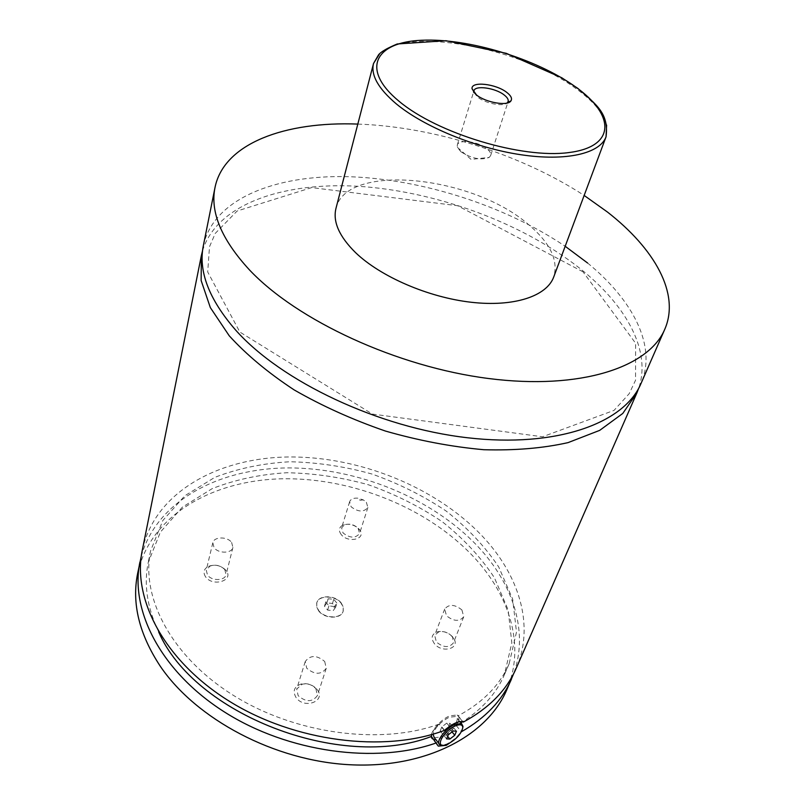 <?xml version="1.0" encoding="UTF-8"?>
<svg xmlns="http://www.w3.org/2000/svg" width="805" height="805" viewBox="0 0 805 805"><rect width="100%" height="100%" fill="white"/><g stroke="black" fill="none" stroke-linecap="round" stroke-linejoin="round"><path stroke-width="0.6" stroke-dasharray="4.03 3.02" d="M203.353 245.626C213.587 198.966 275.089 174.715 348.082 176.677C421.568 178.921 504.514 205.486 565.18 246.28M587.58 263.004C633.072 300.215 657.222 346.442 640.971 383.603M202.558 250.687C217.34 202.93 286.339 180.682 364.222 186.72C442.539 193.019 527.949 225.621 584.158 271.859C627.397 307.601 651.215 351.604 638.717 388.201M318.71 610.955L316.657 606.96L316.717 603.005C318.659 594.996 335.061 595.167 341.079 603.176L343.212 607.262L343.121 611.327C341.149 619.236 324.646 619.035 318.71 610.955M341.159 602.905L343.302 606.98L343.212 611.055C341.24 618.965 324.737 618.763 318.8 610.673L316.737 606.678L316.808 602.724C318.75 594.724 335.142 594.895 341.159 602.905M462.784 727.67C460.259 734.23 454.946 739.674 446.845 743.981L442.599 745.229M434.338 737.752L441.09 736.907C450.961 732.862 461.205 718.593 455.68 716.5L449.13 717.305C440.597 721.803 435.213 727.428 432.989 734.16M454.885 739.413L461.386 731.775L456.214 725.536C459.252 720.686 459.897 717.446 458.146 715.806L463.358 722.065M433.976 739.644L432.788 739.262C426.549 736.867 438.413 720.394 449.713 715.887L457.18 714.971C463.499 717.366 451.796 733.657 440.526 738.296L435.877 739.664M444.3 730.457L439.097 724.098C435.082 727.78 432.607 731.262 431.661 734.542M474.004 92.676L477.727 97.184C485.314 103.382 502.773 106.874 506.999 103.08M460.852 151.702C471.609 158.605 481.068 160.497 489.249 157.378L490.648 155.556C491.211 153.503 489.973 151.229 486.945 148.734C478.462 141.469 458.528 138.933 457.29 145.041L457.391 147.335L460.852 151.702M434.499 643.809C430.635 638.204 431.571 634.219 437.316 631.834C443.032 630.687 448.113 632.338 452.551 636.785L453.799 638.516C460.38 648.538 442.297 653.64 434.499 643.809M451.665 636.071L452.722 637.54L453.416 642.893C449.12 648.045 443.444 647.743 436.38 642.008L434.66 635.286L438.755 631.875C443.595 630.899 447.902 632.297 451.665 636.071M461.909 609.938L463.74 616.741C459.434 621.822 453.678 621.49 446.483 615.734L444.682 609.053C448.959 603.921 454.694 604.223 461.909 609.938M205.597 576.863C202.8 572.395 203.786 568.873 208.535 566.287C215.166 564.104 220.942 565.422 225.853 570.242L226.054 570.504C234.376 580.465 212.872 587.328 205.597 576.863M224.816 569.678L226.074 574.69C224.987 580.918 211.665 581.22 207.499 575.062L206.261 570.161L209.974 566.106C215.599 564.255 220.49 565.382 224.645 569.467L224.816 569.678M231.619 542.419L232.917 547.4C231.84 553.578 218.346 553.79 214.08 547.642L212.812 542.771C213.878 536.543 227.312 536.331 231.619 542.419M341.28 534.641C338.271 530.495 338.865 527.295 343.061 525.041C348.968 523.25 354.301 524.608 359.07 529.106L359.986 530.334C366.084 539.169 348.193 543.395 341.28 534.641M358.114 528.281L359.594 533.484C355.528 538.465 350.014 538.293 343.041 532.96L341.592 527.849L344.54 524.84C349.541 523.32 354.069 524.468 358.114 528.281M366.356 502.28L367.895 507.452C363.82 512.362 358.235 512.151 351.141 506.818L349.632 501.736C350.718 499.07 353.415 497.872 357.702 498.144L363.317 499.895L366.356 502.28M296.119 697.633C292.436 691.284 294.046 686.756 300.949 684.069C307.148 682.851 312.421 684.532 316.778 689.11L317.069 689.483C326.589 700.924 304.572 709.708 296.119 697.633M315.902 688.798L317.381 695.611C312.4 702.282 305.991 702.312 298.162 695.691L296.703 689.03L302.227 684.21C307.49 683.173 311.958 684.602 315.651 688.486L315.902 688.798M324.707 661.489L326.256 668.281C321.245 674.902 314.745 674.882 306.745 668.241L305.226 661.589C310.187 654.928 316.677 654.888 324.707 661.489M335.967 208.394C346.251 162.157 473.088 175.661 528.623 224.676C550.278 242.979 558.64 260.428 553.699 277.041M357.812 124.081C433.382 126.647 520.775 154.208 584.158 195.444M142.264 550.379C154.55 492.801 217.109 458.065 287.747 456.988C358.718 456.073 435.223 486.663 481.994 535.788C518.994 574.76 535.023 625.445 516.216 668.281M439.097 724.098C380.906 745.37 295.505 734.23 233.46 695.399C171.284 656.598 140.674 597.24 150.626 550.791L162.811 520.533L184.858 495.729L214.764 477.385C237.867 468.46 262.893 463.257 289.84 461.758C317.281 462.352 344.631 466.437 371.9 474.014C398.586 483.453 423.339 495.789 446.151 511.044C467.373 527.728 484.882 546.343 498.687 566.901L512.664 599.091L516.498 632.046L509.122 663.823C499.935 685.136 482.94 702.463 458.146 715.806M158.706 631.965C147.174 607.654 143.682 584.49 148.221 562.494L160.396 532.105L182.373 507.16L212.158 488.655C235.151 479.629 260.065 474.326 286.882 472.736C314.181 473.26 341.39 477.274 368.499 484.801C395.034 494.19 419.616 506.496 442.277 521.741C463.338 538.424 480.696 557.05 494.361 577.638L508.146 609.878L511.829 642.913L504.383 674.791C496.413 693.286 482.507 708.923 462.684 721.713M460.923 722.799L456.214 725.536M137.595 573.683C149.931 515.713 211.946 480.323 281.911 478.804C352.177 477.446 427.807 507.824 473.773 557.02C510.149 596.032 525.615 646.938 506.677 690.046M141.267 556.265C156.764 500.791 219.131 468.188 288.442 467.916C358.054 467.836 432.305 498.154 477.858 546.464C512.936 583.806 528.966 631.855 513.65 673.674M446.745 723.111L441.814 726.935L440.164 730.98L443.434 731.202L448.335 727.398L449.995 723.353L446.745 723.111L453.225 730.98M448.274 734.834L441.814 726.935M446.604 738.879L440.164 730.98M447.65 736.354L443.434 731.202M452.038 731.906L448.335 727.398M456.465 731.202L449.995 723.353M335.605 607.312L333.19 610.643L327.615 610.099L324.475 606.215L326.921 602.905L332.465 603.448L335.605 607.312L336.923 603.166L334.508 606.487L333.19 610.643M334.508 606.487L328.923 605.944L325.773 602.06L328.219 598.749L333.773 599.302L336.923 603.166M333.773 599.302L332.465 603.448M328.219 598.749L326.921 602.905M325.773 602.06L324.475 606.215M328.923 605.944L327.615 610.099M379.799 53.533C408.155 26.152 521.892 48.008 576.44 88.922C593.476 101.269 603.539 113.314 606.608 125.047M583.031 271.849L457.572 205.708L311.686 187.605L237.123 211.011L215.257 233.39L209.501 246.743L207.71 271.989L239.83 332.032L372.363 414.072L542.53 436.773L614.044 410.389L629.188 393.685L635.537 380.262L635.618 343.252L583.031 271.849M445.517 744.907L444.41 744.877M459.917 721.592L455.68 716.5M440.094 744.877L438.816 743.287M462.845 721.773L457.18 714.971M436.753 744.162L432.788 739.262M490.648 155.556L507.703 102.889M507.895 102.285L508.136 101.561M457.29 145.041L473.531 92.112M473.722 91.508L473.944 90.774M457.391 147.335L471.086 159.43L489.249 157.378M438.755 631.875L437.316 631.834M452.722 637.54L453.799 638.516M444.682 609.053L434.66 635.286M463.74 616.741L453.416 642.893M209.974 566.106L208.535 566.287M224.645 569.467L225.853 570.242M212.812 542.771L206.261 570.161M232.917 547.4L226.074 574.69M344.54 524.84L343.061 525.041M358.879 529.328L359.986 530.334M349.632 501.736L341.592 527.849M367.895 507.452L359.594 533.484M363.317 499.895L360.117 500.277L357.702 498.144M302.227 684.21L300.949 684.069M315.651 688.486L316.778 689.11M305.226 661.589L296.703 689.03M326.256 668.281L317.381 695.611M150.626 550.791L148.221 562.494M509.122 663.823L504.383 674.791"/><path stroke-width="1.21" d="M584.158 195.444L607.342 211.957C654.495 248.624 680.346 293.634 664.769 329.285L640.971 383.603C624.348 423.128 557.01 448.103 467.584 437.769C378.3 427.566 281.559 381.661 235.764 330.211C208.958 299.349 198.151 271.154 203.353 245.626L215.016 187.474C223.941 143.3 285.151 121.243 357.812 124.081M565.18 246.28L587.58 263.004M638.717 388.201L636.856 392.991L622.768 413.458L599.685 430.373L568.038 442.629C543.013 448.244 514.938 450.609 483.805 449.713C451.535 446.815 418.751 440.597 385.444 431.057C352.691 419.767 322.272 406.062 294.177 389.922C268.156 372.806 246.511 354.764 229.244 335.806L210.347 307.611L201.139 280.522L201.341 255.678L202.558 250.687M442.599 745.229L440.094 744.877C434.66 742.824 445.095 728.394 454.986 724.389L461.527 723.534L462.986 726.382L462.784 727.67M455.348 725.889C443.203 730.849 434.177 748.549 445.517 744.907L447.771 744.082C456.204 739.443 461.205 733.989 462.774 727.72C462.654 724.57 460.178 723.957 455.348 725.889M432.989 734.16L434.338 737.752L438.816 743.287M431.661 734.542L431.4 736.464L438.343 746.134L446.272 745.36L454.885 739.413M435.877 739.664L433.976 739.644M201.341 255.678L142.264 550.379C132.09 598.86 164.23 660.875 229.425 701.296C294.479 741.757 383.834 753.017 444.3 730.457C452.289 723.786 458.468 720.888 462.845 721.773L463.358 722.065C488.997 708.209 506.617 690.288 516.216 668.281L636.856 392.991M506.868 92.474C496.071 83.77 471.076 80.943 472.022 88.661L476.5 94.96C485.848 102.627 507.754 106.381 510.923 100.917C512.413 98.572 511.064 95.755 506.868 92.474M506.999 103.08L508.136 101.561C508.649 99.619 507.341 97.425 504.202 94.99C495.397 87.886 475.071 85.008 473.944 90.774L474.004 92.676M606.608 125.047L606.044 136.81L553.699 277.041C546.726 296.2 514.093 307.178 471.156 302.257C428.28 297.367 380.624 276.719 355.569 252.639C339.237 236.499 332.696 221.747 335.967 208.394L373.52 63.494L379.799 53.533M664.769 329.285C648.89 367.211 580.727 390.264 488.877 378.551C397.167 366.969 297.035 320.491 249.359 269.796C221.445 239.397 209.994 211.957 215.016 187.474M431.4 736.464C340.978 771.482 193.904 714.095 158.706 631.965M462.684 721.713L460.923 722.799M513.65 673.674L506.677 690.046C487.055 735.901 425.634 768.654 350.004 764.75C274.485 760.956 196.088 719.247 160.185 666.097C139.185 634.129 131.658 603.317 137.595 573.683L141.267 556.265M511.417 679.239C502.159 700.471 485.485 717.98 461.406 731.765M436.552 742.834C375.945 764.388 288.089 752.423 224.575 712.063C160.93 671.712 129.816 610.331 139.909 562.101M448.274 734.834L446.604 738.879L449.864 739.06L454.775 735.237L456.465 731.202L453.225 730.98L448.274 734.834M449.864 739.06L447.65 736.354M454.775 735.237L452.038 731.906M575.505 86.849C536.442 58.735 468.319 38.026 421.911 40.25C375.1 42.051 360.087 69.22 399.099 101.299C437.417 133.489 521.882 158.947 568.803 152.578C616.298 146.701 615.09 114.823 575.505 86.849M606.044 136.81C600.037 153.493 566.479 161.533 520.936 154.741C475.453 147.979 423.963 126.798 396.322 103.905C378.3 88.6 370.692 75.127 373.52 63.494L378.541 54.841C380.825 51.882 387.044 48.27 397.197 43.973L445.97 40.713L506.275 53.321L561.699 77.723L577.829 88.369C596.586 104.791 609.043 113.354 606.044 136.81M462.774 727.72L462.986 726.382M461.527 723.534L459.917 721.592M438.343 746.144L436.753 744.162M507.703 102.366L510.923 100.917M473.823 91.69L472.022 88.661M507.703 102.889L507.895 102.285M473.531 92.112L473.722 91.508"/></g></svg>
